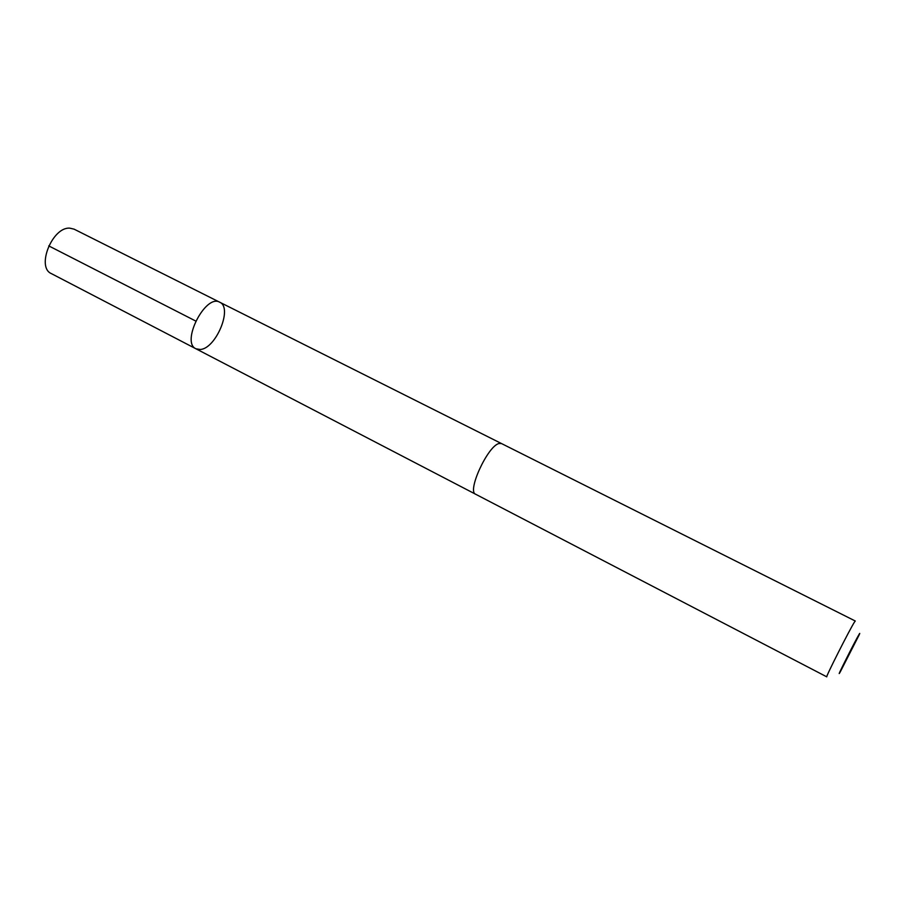 <?xml version="1.0" encoding="UTF-8"?>
<svg xmlns="http://www.w3.org/2000/svg" width="905" height="905" viewBox="0 0 905 905"><rect width="100%" height="100%" fill="white"/><g stroke="black" fill="none" stroke-linecap="round" stroke-linejoin="round"><path stroke-width="1.36" d="M200.288 349.488L195.966 348.798C180.604 342.475 205.616 293.503 219.745 302.236C233.004 307.598 215.99 348.663 200.288 349.488M74.086 229.157L69.821 228.162C52.377 226.657 35.996 267.292 51.381 273.615L195.966 348.798C180.604 342.475 205.616 293.503 219.745 302.236L74.086 229.157M498.904 443.541C487.625 446.154 466.81 491.596 475.611 494.221L826.774 676.838C825.066 678.139 849.976 628.885 854.49 622.04L855.282 621.011L501.494 443.552L498.904 443.541M859.196 634.179C855.146 640.785 834.229 682.483 840.293 671.838L859.162 634.891C859.931 633.172 859.942 632.934 859.196 634.179M48.746 245.889L195.684 321.015M501.28 443.45L219.745 302.236M475.408 494.107L195.966 348.798"/></g></svg>
